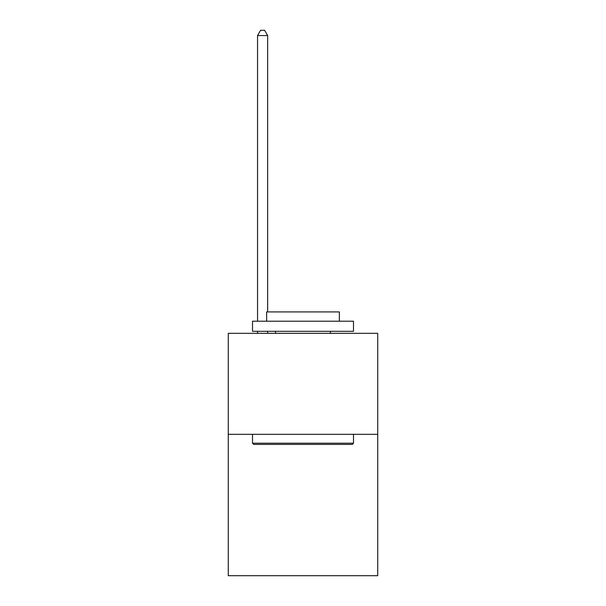 <?xml version="1.0" encoding="UTF-8"?>
<svg xmlns="http://www.w3.org/2000/svg" width="606" height="606" viewBox="0 0 606 606"><rect width="100%" height="100%" fill="white"/><g stroke="black" fill="none" stroke-linecap="round" stroke-linejoin="round"><path stroke-width="0.91" d="M377.727 434.32L377.727 575.7L228.273 575.7L228.273 333.338L377.727 333.338L377.727 434.32L228.273 434.32M253.717 444.418L252.505 443.206L353.495 443.206L352.283 444.418L253.717 444.418M353.495 321.218L353.495 331.315L252.505 331.315L252.505 321.218L353.495 321.218M266.648 321.218L266.648 311.923L339.352 311.923L339.352 321.218M353.495 434.32L353.495 443.206M252.505 434.32L252.505 443.206M330.467 331.315L330.467 333.338M275.533 331.315L275.533 333.338M267.655 333.338L267.655 331.315M267.655 311.923L267.655 35.549L257.558 35.549L257.558 321.218M257.558 333.338L257.558 331.315M257.558 35.549L260.588 30.3L264.625 30.3L267.655 35.549"/></g></svg>
